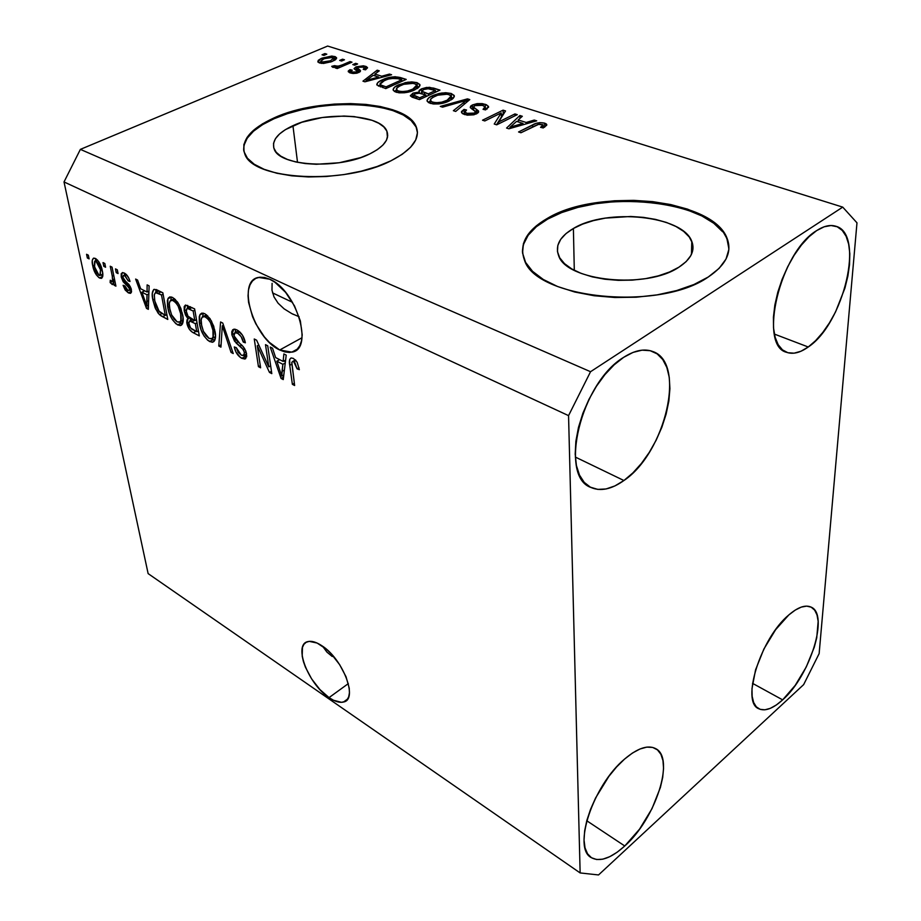 <?xml version="1.0" encoding="UTF-8"?>
<svg xmlns="http://www.w3.org/2000/svg" width="921" height="921" viewBox="0 0 921 921"><rect width="100%" height="100%" fill="white"/><g stroke="black" fill="none" stroke-linecap="round" stroke-linejoin="round"><path stroke-width="1.38" d="M573.392 228.489C606.617 207.916 682.714 215.491 691.786 241.371C695.32 250.604 691.038 259.204 678.938 267.171L669.544 271.994L658.296 275.874L645.667 278.626L632.174 280.134L618.405 280.341L604.936 279.236L592.33 276.887L581.116 273.376L571.722 268.897L564.492 263.625L559.703 257.788L557.47 251.64L557.827 245.4L560.716 239.322L565.978 233.612L573.392 228.489L582.648 224.102L593.423 220.614L605.304 218.127L630.747 216.47L643.411 217.368L655.464 219.382L666.459 222.456L675.991 226.508L683.681 231.401L689.23 236.962L692.373 242.994L692.926 249.28L690.842 255.578L686.133 261.622L678.938 267.171C646.542 289.482 566.277 281.124 558.621 255.658C554.937 245.539 559.853 236.478 573.392 228.489L574.301 270.314L573.392 228.489M292.936 125.682C323.904 110.934 380.684 113.928 386.878 131.185C389.825 139.059 384.149 146.623 369.851 153.876L360.767 157.572L339.262 162.741L316.306 164.283L305.496 163.581L295.71 161.946L287.375 159.425L280.79 156.156L276.208 152.276L273.767 147.936L273.537 143.331L275.483 138.622L279.5 134.006L285.395 129.631L301.823 122.263L322.315 117.52L343.959 116.046L354.263 116.61L372.003 120.283L378.784 123.264L383.792 126.902L386.82 131.058L387.718 135.583L386.417 140.314L382.917 145.069L377.334 149.651L369.851 153.876C339.239 169.602 279.673 166.402 274.251 149.237C271.327 140.74 277.543 132.889 292.936 125.682L297.518 162.338L292.936 125.682M417.432 131.922L416.246 127.455C406.506 101.149 321.21 96.705 274.032 118.751L273.928 117.969C321.13 95.934 406.437 100.366 416.177 126.661C420.655 138.403 412.251 149.789 390.941 160.807L377.046 166.54L361.147 171.202L343.913 174.587L326.103 176.521L308.477 176.947L291.807 175.83L276.818 173.24L264.12 169.314L254.208 164.226L247.427 158.228L243.961 151.562L243.869 144.528L247.081 137.39L253.367 130.425L262.45 123.875L273.928 117.969L287.364 112.892L302.272 108.805L318.136 105.834L334.415 104.085L350.556 103.601L366.028 104.418L380.292 106.502L392.853 109.806L403.225 114.25L410.996 119.672L415.832 125.912L417.455 132.751L415.728 139.946L410.628 147.222L402.27 154.268L390.941 160.807C344.569 185.109 252.815 180.194 244.859 154.129C240.427 140.948 250.109 128.894 273.928 117.969L274.032 118.751C253.344 128.123 243.236 138.68 243.708 150.411L243.708 150.399M728.902 248.866L727.026 239.207C712.635 199.604 598.443 188.46 547.707 219.071L547.673 218.185C598.431 187.596 712.67 198.729 727.06 238.297C732.368 252.009 726.116 264.914 708.295 276.991L693.962 284.508L676.659 290.552L657.134 294.87L636.238 297.218L614.906 297.506L594.08 295.733L574.692 292.003L557.55 286.5L543.332 279.5L532.568 271.338L525.58 262.37L522.541 252.976L523.439 243.524L528.136 234.371L536.333 225.829L547.673 218.185L561.695 211.68L577.881 206.523L595.68 202.839L614.48 200.766L633.683 200.352L652.655 201.63L670.764 204.566L687.388 209.09L701.929 215.088L713.798 222.364L722.513 230.711L727.636 239.828L728.868 249.395L726.024 259.043L719.105 268.379L708.295 276.991C659.436 311.632 535.562 298.657 524.452 260.044C518.788 244.284 526.536 230.331 547.673 218.185L547.707 219.071C531.072 228.477 522.656 239.402 522.449 251.836L522.449 251.824M321.659 645.598C342.854 658.642 358.511 699.661 343.51 702.021C339.584 702.976 334.749 701.503 329.039 697.611L348.334 683.601L329.039 697.611L319.898 689.541L311.632 678.904L305.427 667.218L303.4 661.508L302.203 656.189L302.445 647.428L303.895 644.343L306.186 642.294L309.226 641.361L317.112 643.042L326.368 649.201L331.065 653.703L339.665 664.674L346.054 676.785L349.22 688.091L349.427 692.868L348.702 696.806L347.079 699.753L344.638 701.618L341.472 702.32L333.517 700.271L329.039 697.611C308.213 684.165 292.936 644.343 307.89 641.603C311.586 640.694 316.179 642.029 321.659 645.598M269.68 279.201C296.62 290.069 314.165 349.566 291.842 352.144L279.719 349.98L302.019 337.731L279.719 349.98L269.323 342.324L264.373 336.89L255.831 323.835L252.561 316.686L248.578 302.399L248.037 295.791L248.509 289.873L249.994 284.877L252.435 280.997L255.762 278.395L259.849 277.198L264.546 277.463L269.68 279.201L275.045 282.344L285.602 292.36L294.524 305.956L300.361 320.934L302.203 334.887L301.524 340.782L299.82 345.628L297.161 349.266L293.672 351.569L289.482 352.455L284.773 351.914L279.719 349.98C253.494 338.364 236.121 280.767 258.525 277.417L269.68 279.201M808.247 346.998L774.377 334.081L808.247 346.998L815.569 340.689L822.718 332.539L829.453 322.845L835.531 311.966L844.914 288.158L847.884 276.07L849.542 264.431L849.818 253.655L848.667 244.157L846.123 236.294L842.243 230.411L837.166 226.75L831.053 225.518L824.145 226.796L816.685 230.584C823.811 225.99 830.132 224.528 835.669 226.198C865.349 233.301 843.705 323.847 808.247 346.998C800.222 352.743 793.062 354.527 786.764 352.363C757.914 346.1 779.995 252.078 816.685 230.584L808.995 236.755L801.385 245.09L794.155 255.255L787.651 266.825L782.113 279.328L777.796 292.233L774.86 304.989L773.421 317.066L773.525 327.968L775.137 337.293L778.176 344.684L782.482 349.876L787.881 352.731L794.144 353.169L801.017 351.223L808.247 346.998M782.654 699.868L752.515 683.336L782.654 699.868L795.226 685.362L806.266 666.954L814.268 647.256L816.743 637.793L818.159 621.33L817.019 614.952L814.682 610.163L811.194 607.169L806.692 606.122L801.316 607.089L795.284 610.059L788.813 614.94C797.885 607.192 805.276 604.567 810.987 607.066C829.418 614.019 810.066 675.922 782.654 699.868C772.984 708.64 765.029 711.599 758.812 708.756C740.645 702.17 760.781 637.931 788.813 614.94L775.62 629.688L763.889 649.029L755.565 669.82L751.985 688.632L752.158 696.334L753.643 702.493L756.337 706.868L760.147 709.331L764.879 709.815L770.359 708.33L776.357 704.968L782.654 699.868M624.772 845.985L586.758 820.749L624.772 845.985L639.542 829.153L651.999 808.673L660.403 787.432L662.694 777.451L663.557 768.39L662.97 760.585L660.91 754.322L657.456 749.867L652.69 747.426L646.795 747.115L639.957 749.003L632.451 753.033L624.565 759.088C637.551 748.117 647.923 744.629 655.706 748.646C675.289 758.075 655.545 818.792 624.772 845.985C611.037 858.337 599.916 862.24 591.386 857.681C572.183 848.414 593.078 785.153 624.565 759.088L616.61 766.94L608.919 776.299L595.599 797.943L590.545 809.329L586.838 820.45L584.651 830.857L584.041 840.125L585.031 847.873L587.552 853.813L591.478 857.739L596.635 859.535L602.806 859.178L609.725 856.691L617.139 852.236L624.772 845.985M623.92 480.52L575.314 457.058L623.92 480.52L632.877 472.91L641.43 463.413L649.282 452.372L656.166 440.18L661.854 427.263L666.136 414.059L668.865 401.026L669.912 388.627L669.245 377.299L666.85 367.479L662.775 359.558L657.145 353.871L650.145 350.682L642.018 350.164L633.061 352.398L623.644 357.348C634.684 350.291 644.401 348.357 652.793 351.523C686.744 362.701 665.307 452.994 623.92 480.52C611.613 489.27 600.676 491.607 591.109 487.531C558.402 476.79 580.794 382.756 623.644 357.348L614.123 364.854L604.901 374.64L596.394 386.302L588.945 399.369L582.878 413.276L578.469 427.436L575.878 441.24L575.188 454.111L576.419 465.542L579.482 475.075L584.225 482.374L590.407 487.186L597.787 489.396L606.053 488.959L614.871 485.943L623.92 480.52M292.521 302.318L272.524 292.878L292.521 302.318M323.49 647.44L326.909 652.103L323.49 647.44M331.963 656.27L326.909 652.103L331.963 656.27M272.098 283.357L271.983 290.242L272.098 283.357M274.021 296.942L271.983 290.242L274.021 296.942L278.107 303.216L274.021 296.942M284.094 308.834L278.107 303.216L284.094 308.834L291.727 313.577L284.094 308.834M299.095 316.743L291.727 313.577L299.095 316.743M856.979 222.836L819.137 653.611L803.642 684.625L598.535 874.95L580.138 872.935L568.556 415.624L64.021 181.944L148.131 573.61L580.138 872.935L148.131 573.61L64.021 181.944L568.556 415.624L590.545 371.716L842.727 207.121L327.646 46.05L80.38 149.375L590.545 371.716L80.38 149.375L64.021 181.944L80.38 149.375L327.646 46.05L842.727 207.121L856.979 222.836L819.137 653.611L803.642 684.625L598.535 874.95L580.138 872.935L568.556 415.624L590.545 371.716L842.727 207.121L856.979 222.836M268.771 366.857L265.501 344.673L267.723 345.789L271.799 373.627L269.462 372.406L257.293 345.766L260.608 367.801L258.444 366.673L254.254 338.986L256.591 340.171L268.771 366.857L256.591 340.171L254.254 338.986L258.444 366.673L260.608 367.801L257.293 345.766L269.462 372.406L271.799 373.627L267.723 345.789L265.501 344.673L268.771 366.857L270.659 365.821L268.771 366.857M231.839 334.737L231.781 331.721L232.748 329.718L234.625 329.154L236.996 329.937L242.407 335.06L245.17 341.864L245.354 342.808L243.271 342.071L241.118 336.66L237.814 333.367L234.878 332.619L233.842 334.737L235.477 339.377L243.144 346.618L245.757 350.913L246.736 356.116L244.963 358.994L240.577 357.59L236.006 352.156L234.279 346.964L236.34 347.701L238.09 352.202L241.601 355.299L244.203 355.103L244.295 352.006L242.511 348.575L234.533 341.161L231.839 334.737L236.029 342.911L243.34 349.646L244.445 352.778L243.443 355.656L241.244 355.115L236.34 347.701L234.279 346.964C235.408 352.283 237.917 356.07 241.82 358.338L244.859 359.029L246.598 353.94C245.562 349.462 243.328 345.997 239.874 343.545L233.946 335.728L235.085 332.562L237.33 333.091C240.369 334.887 242.35 337.88 243.271 342.071L245.354 342.808C244.169 336.798 241.383 332.504 236.996 329.937L233.75 329.211L231.839 334.737L234.003 333.586L231.839 334.737M218.795 346.031L220.591 321.982L222.755 323.075L233.22 353.537L231.067 352.421L222.306 325.815L220.936 347.136L218.795 346.031L220.936 347.136L222.306 325.815L231.067 352.421L233.22 353.537L222.755 323.075L220.591 321.982L218.795 346.031L221.098 344.799L218.795 346.031M204.876 313.716L210 318.608L213.73 326.23L215.491 336.177L214.512 340.793L212.129 342.255L207.778 340.333L204.094 336.061L201.158 330.063L199.293 322.442L199.247 316.72L200.179 314.326L201.78 313.14L204.876 313.716L201.872 313.117L199.799 314.97L199.489 323.708C200.697 331.456 204.059 337.397 209.585 341.541L212.67 342.186C215.422 340.77 216.205 337.167 215.019 331.376L211.439 320.98L204.876 313.716M172.699 297.471L177.672 302.226L180.873 308.408L183.026 317.215L182.346 324.111L180.102 325.585L175.923 323.755L172.342 319.575L169.452 313.693L167.541 306.175L167.392 300.522L168.244 298.139L169.74 296.942L172.699 297.471L169.901 296.907L167.898 298.784L167.749 307.43C169.038 315.074 172.342 320.899 177.672 324.917L180.551 325.527C183.198 324.134 183.901 320.554 182.657 314.775L179.077 304.552L172.699 297.471M147.049 292.026L147.13 284.877L149.121 285.878L148.339 309.341L146.508 308.385L135.629 279.063L137.574 280.053L140.694 288.78L147.049 292.026L140.694 288.78L137.574 280.053L135.629 279.063L146.508 308.385L148.339 309.341L149.121 285.878L147.13 284.877L147.049 292.026L148.949 291.094L147.049 292.026M87.357 257.995L86.574 254.288L88.335 255.175L89.118 258.882L87.357 257.995L89.118 258.882L88.335 255.175L86.574 254.288L87.357 257.995L88.784 257.327L87.357 257.995M92.791 266.031L92.238 260.459L93.447 258.214L96.026 258.801L98.915 261.909L102.599 272.397L102.645 276.761L101.517 278.28L98.973 277.658L96.152 274.619L92.791 266.031C93.781 271.338 96.026 275.333 99.537 277.992L101.264 278.361C102.968 277.371 103.302 274.815 102.289 270.716C101.322 265.271 99.042 261.196 95.45 258.467L93.746 258.11C92.031 259.192 91.709 261.829 92.791 266.031L94.253 265.34L92.791 266.031M103.785 266.33L103.014 262.589L104.821 263.498L105.581 267.24L103.785 266.33L105.581 267.24L104.821 263.498L103.014 262.589L103.785 266.33L105.259 265.639L103.785 266.33M112.258 276.116L110.244 266.238L112.063 267.159L115.919 286.155L114.112 285.222L113.49 282.206L112.431 284.589L110.14 282.574L110.267 280.226L111.832 281.296L112.592 280.824L112.258 276.116L112.719 279.823L112.12 281.296L110.267 280.226L110.14 282.574L112.627 284.577L113.49 282.206L114.112 285.222L115.919 286.155L112.063 267.159L110.244 266.238L112.258 276.116L113.732 275.402L112.258 276.116M116.242 272.651L115.482 268.886L117.312 269.807L118.061 273.572L116.242 272.651L118.061 273.572L117.312 269.807L115.482 268.886L116.242 272.651L117.738 271.937L116.242 272.651M121.227 277.037L121.227 273.675L122.746 272.57L126.096 274.274L128.756 278.061L129.999 281.481L128.215 280.882L125.302 276.058L123.426 275.506L122.884 276.473L123.748 279.454L129.101 284.704L131.116 288.503L131.358 292.452L130.471 293.327L128.364 292.89L125.187 290.023L123.092 285.303L124.865 285.913L126.004 288.538L128.146 290.322L129.619 290L129.285 288.02L123.195 281.78L121.227 277.037L129.608 289.01L129.113 290.506L127.766 290.138L124.865 285.913L123.092 285.303L128.364 292.89L130.356 293.362L131.392 289.574L122.977 277.509L123.564 275.46L124.772 275.747L128.215 280.882L129.999 281.481C128.882 277.394 127.006 274.596 124.358 273.065L122.332 272.616L121.227 277.037L122.919 276.231L121.227 277.037M152.863 299.947L152.253 293.661L153.669 289.551L156.524 289.666L162.856 292.82L167.783 319.46L161.06 315.88L158.228 313.301L155.096 307.706L152.863 299.947L155.591 308.834L159.54 314.729L167.783 319.46L162.856 292.82L154.244 289.309C152.069 291.036 151.62 294.582 152.863 299.947L154.475 299.141L152.863 299.947M184.212 310.849L184.212 306.578L185.42 305.093L194.607 308.857L199.293 335.877L192.305 332.17L189.277 329.154L186.767 322.511L187.032 319.84L188.022 318.804L185.501 315.051L184.212 310.849L188.022 318.804L186.882 323.329C187.965 327.911 190.106 331.053 193.318 332.757L199.293 335.877L194.607 308.857L185.558 305.047L184.212 310.849L186.065 309.905L184.212 310.849M283.15 361.412L283.864 353.94L286.212 355.138L283.254 379.59L281.078 378.45L270.221 347.056L272.535 348.219L275.621 357.578L283.15 361.412L275.621 357.578L272.535 348.219L270.221 347.056L281.078 378.45L283.254 379.59L286.212 355.138L283.864 353.94L283.15 361.412L285.625 360.042L283.15 361.412M293.396 358.419L297.115 362.16L299.348 369.666L297.103 368.872L294.847 362.552L293.016 361.446L291.83 362.287L294.628 385.508L292.371 384.333L289.747 365.361L289.701 359.432L291.059 357.935L293.396 358.419L291.082 357.935C289.39 359.155 288.941 361.631 289.747 365.361L292.371 384.333L294.628 385.508L291.761 362.667L292.636 361.469L293.741 361.688L297.103 368.872L299.348 369.666L297.115 362.16L293.396 358.419M498.606 121.986L514.931 113.928L517.268 114.665L496.707 124.83L494.232 124.024L501.231 112.915L484.826 120.95L482.523 120.202L503.073 110.163L505.537 110.946L498.606 121.986L505.537 110.946L503.073 110.163L482.523 120.202L484.826 120.95L501.231 112.915L494.232 124.024L496.707 124.83L517.268 114.665L514.931 113.928L515.012 115.781L514.931 113.928L498.606 121.986L498.698 123.851L498.606 121.986M472.427 104.948L477.032 103.636L482.259 103.613L486.53 104.775L488.579 106.859L485.586 109.921L483.041 109.323L485.01 107.446L483.537 105.708L479.45 104.787L475.132 105.455L473.509 107.101L478.356 110.808L478.206 112.696L473.797 114.814L467.246 115.16L462.307 113.513L461.456 111.591L464.034 109.403L466.544 110.002L464.771 111.821L467.235 113.467L471.552 113.847L474.799 112.811L475.409 111.36L470.263 107.527L470.619 106.168L472.427 104.948L470.297 107.63L475.65 111.855L474.28 113.099L466.855 113.341L464.84 112.086L466.544 110.002L464.034 109.403L461.479 112.581L464.506 114.538L476.491 113.859L478.575 111.153L473.532 107.17L474.729 105.627L482.604 105.351L484.941 106.905L483.041 109.323L485.586 109.921L488.464 106.352L485.171 104.269L485.39 108.229L487.186 108.966L485.39 108.229L485.171 104.269L472.427 104.948L472.657 108.908L472.427 104.948M440.296 106.41L467.5 98.869L469.791 99.595L455.676 111.441L453.374 110.681L466.383 100.389L442.575 107.158L440.296 106.41L442.575 107.158L466.383 100.389L453.374 110.681L455.676 111.441L469.791 99.595L467.5 98.869L467.649 101.391L467.5 98.869L440.296 106.41M451.186 93.47L454.318 95.934L452.499 99.031L445.154 102.576L438.833 103.923L433.48 103.992L428.472 102.588L427.01 100.527L428.645 97.983L433.48 95.254L439.271 93.424L445.683 92.71L451.186 93.47L441.942 92.975L432.479 95.703C428.622 97.373 426.849 99.215 427.16 101.241L430.13 103.313C437.038 104.672 443.438 103.877 449.31 100.919L454.191 96.935L454.191 95.473L451.186 93.47L451.44 97.384L451.186 93.47M417.029 82.625L419.976 84.997L418.053 88.002L410.731 91.444L404.492 92.756L399.265 92.825L394.43 91.478L393.094 89.487L394.798 87.011L405.39 82.602L411.687 81.9L417.029 82.625L408.015 82.153L398.655 84.813C394.752 86.447 392.945 88.255 393.221 90.235L396.007 92.169C402.707 93.482 408.993 92.699 414.864 89.832L419.803 85.975L419.849 84.502L417.029 82.625L417.328 86.482L417.029 82.625M381.697 76.224L389.468 74.083L391.586 74.751L364.923 81.808L362.955 81.163L377.184 70.18L379.268 70.836L374.905 74.048L381.697 76.224L374.905 74.048L379.268 70.836L377.184 70.18L362.955 81.163L364.923 81.808L391.586 74.751L389.468 74.083L389.571 75.28L389.468 74.083L381.697 76.224L381.801 77.341L381.697 76.224M322.039 54.788L324.917 53.579L326.805 54.178L323.927 55.387L322.039 54.788L323.927 55.387L326.805 54.178L324.917 53.579L325.067 54.915L324.917 53.579L322.039 54.788M321.913 58.173L331.779 56.054L335.348 56.722L336.602 58.184L335.693 59.543L331.641 61.672L323.375 63.48L317.883 61.983L318.252 60.326L321.268 58.449L317.814 61.845L319.518 62.996L332.32 61.396L336.533 57.678L334.784 56.515L335.152 59.946L334.784 56.515L321.913 58.173L322.074 59.623L321.913 58.173M339.676 60.406L342.554 59.186L344.477 59.796L341.599 61.028L339.676 60.406L341.599 61.028L344.477 59.796L342.554 59.186L342.693 60.556L342.554 59.186L339.676 60.406M342.416 64.838L350.049 61.557L351.995 62.179L337.224 68.534L335.29 67.912L337.65 66.888L333.229 67.394L331.698 66.347L334.542 65.667L338.007 66.266L342.416 64.838L339.055 66.024L331.698 66.347L332.734 67.279L337.65 66.888L335.29 67.912L337.224 68.534L351.995 62.179L350.049 61.557L350.187 62.95L350.049 61.557L342.416 64.838L342.566 66.243L342.416 64.838M352.766 64.585L355.656 63.342L357.613 63.963L354.723 65.207L352.766 64.585L354.723 65.207L357.613 63.963L355.656 63.342L355.794 64.746L355.656 63.342L352.766 64.585M356.07 66.842L363.415 65.817L366.316 66.577L367.514 67.866L365.476 69.835L363.231 69.317L364.509 68.119L363.254 67.141L358.407 67.314L357.532 68.108L360.203 70.249L360.307 71.608L356.83 73.196L353.227 73.496L349.473 72.667L348.276 71.009L350.003 69.662L352.236 70.18L351.189 71.193L352.306 72.011L356.772 71.93L357.118 71.159L354.067 68.626L356.07 66.842L354.101 68.741L357.21 71.285L356.6 72.022L352.306 72.011L351.223 71.343L352.236 70.18L350.003 69.662L348.253 71.677L350.245 72.955L358.879 72.529L358.568 68.983L357.521 68.039L358.407 67.314L363.254 67.141L364.463 67.901L363.231 69.317L365.476 69.835L367.444 67.486L365.487 66.266L365.81 69.651L365.487 66.266L356.07 66.842L356.45 70.606L356.07 66.842M382.572 79.736L388.8 77.583L395.155 76.708L406.219 79.402L385.761 88.612L376.816 84.893L377.806 82.556L382.572 79.736C378.704 81.278 376.781 83.005 376.816 84.905L385.761 88.612L406.219 79.402L400.359 77.537L400.508 79.402L400.359 77.537C394.176 76.213 388.248 76.95 382.572 79.736L382.722 81.313L382.572 79.736M421.461 88.877L429.313 87.288L439.973 90.12L419.469 99.618L412.067 97.154L410.352 95.634L413.333 93.044L419.251 92.077L419.124 90.431L421.461 88.877L418.871 91.593L419.251 92.077L412.666 93.32L410.432 95.968L419.469 99.618L439.973 90.12L433.63 88.105L433.756 90.005L433.63 88.105L426.607 87.426L421.461 88.877L421.749 92.756L421.461 88.877M526.156 122.481L534.249 120.064L536.724 120.847L508.876 128.802L506.573 128.054L519.893 115.505L522.334 116.276L518.212 119.937L526.156 122.481L518.212 119.937L522.334 116.276L519.893 115.505L506.573 128.054L508.876 128.802L536.724 120.847L534.249 120.064L534.295 121.549L534.249 120.064L526.156 122.481L526.213 123.851L526.156 122.481M544.587 123.126L546.28 123.932L546.706 125.21L543.229 127.95L540.546 127.317L542.803 125.809L542.976 124.772L539.142 124.105L520.952 132.751L518.558 131.968L536.183 123.379L539.729 122.631L544.587 123.126C539.971 122.228 535.953 122.827 532.557 124.911L518.558 131.968L520.952 132.751L538.163 124.312L543.102 124.98L540.546 127.317L543.229 127.95L546.763 125.003L544.587 123.126L544.714 127.121L544.587 123.126M333.851 59.911L334.853 60.13L333.851 59.911M330.397 60.786L321.682 62.11L321.832 63.434L320.692 61.442L323.962 58.714L332.642 57.39L333.655 58.069L330.397 60.786L330.535 62.098L330.397 60.786L333.678 58.127L329.925 57.171L323.064 59.117L320.658 61.373L323.789 62.363L330.397 60.786M337.8 68.292L337.65 66.888L337.8 68.292M334.737 67.406L334.542 65.667L334.737 67.406M335.705 67.268L335.589 66.208L335.705 67.268M339.227 67.67L339.055 66.024L339.227 67.67M358.315 72.299L357.521 68.039L358.603 72.529M358.879 72.529L360.514 70.664L358.568 68.983L358.914 72.517M350.337 72.989L350.003 69.662L350.337 72.989M352.455 73.427L352.306 72.011L352.455 73.427M356.715 73.22L356.6 72.022L356.715 73.22M357.383 73.058L357.233 71.504M377.368 72.241L377.184 70.18L377.368 72.241M375.077 75.925L374.905 74.048L375.077 75.925M378.658 77.065L370.875 79.114L370.979 80.208L370.875 79.114L366.074 80.541L366.167 81.474L366.074 80.541L373.189 75.315L378.658 77.065L378.75 78.147L378.658 77.065L373.189 75.315L366.074 80.541L378.658 77.065M378.427 86.148L380.074 84.997L378.427 86.148M401.775 79.805L386.106 86.85L386.244 88.393L386.106 86.85L382.629 85.722L382.802 87.645L382.629 85.722L380.246 84.628L380.454 86.873L380.016 84.306L384.587 80.403L390.354 78.435L398.24 78.676L401.775 79.805L401.901 81.336L401.775 79.805L395.662 78.078L388.017 79.091L381.904 81.773L379.959 83.823L380.695 84.951L386.106 86.85L401.775 79.805M394.453 91.49L396.41 89.993L394.453 91.49M398.793 86.459L398.655 84.813L398.793 86.459M408.107 83.339L408.015 82.153L408.107 83.339M416.833 86.344L418.974 87.184L416.833 86.344M412.792 89.141C408.371 91.398 403.582 92.042 398.402 91.064L398.551 92.745L398.402 91.064L396.387 89.636L396.893 87.886L400.67 85.503C404.998 83.374 409.661 82.775 414.669 83.707L416.741 85.135L412.792 89.141L412.907 90.661L412.792 89.141L416.131 87.081L416.845 85.572L415.843 84.214L413.115 83.351L403.732 84.318L399 86.344L396.329 88.773L397.676 90.776L401.878 91.628L407.508 91.018L412.792 89.141M412.631 97.384L412.666 93.32L412.976 97.212L413.782 96.878L412.631 97.384M419.331 93.102L419.251 92.077L419.331 93.102M420.667 93.32L422.083 92.607L420.667 93.32M425.893 94.955L419.746 97.799L419.872 99.433L419.746 97.799L416.246 96.659L416.396 98.616L416.246 96.659L413.667 95.381L415.129 93.85L419.826 93.148L425.893 94.955L426.02 96.59L425.893 94.955L418.606 93.079L415.601 93.654L413.644 95.059L419.746 97.799L425.893 94.955M435.449 90.534L428.288 93.85L428.415 95.473L428.288 93.85L424.351 92.584L424.489 94.506L424.351 92.584L421.979 91.306L423.591 89.544L428.887 88.646L435.449 90.534L435.564 92.158L435.449 90.534L427.471 88.6L423.591 89.544L421.956 91.26L428.288 93.85L435.449 90.534M428.311 102.484L430.383 100.873L428.311 102.484M432.617 97.476L432.479 95.703L432.617 97.476M442.022 94.207L441.942 92.975L442.022 94.207M451.117 97.292L453.362 98.236L451.117 97.292M447.157 100.205C442.736 102.53 437.866 103.187 432.525 102.173L432.651 103.889L432.525 102.173L430.36 100.631L430.832 98.881L434.574 96.429C438.914 94.23 443.657 93.62 448.826 94.587L451.037 96.118L447.157 100.205L447.261 101.817L447.157 100.205L450.473 98.075L451.14 96.509L450.047 95.116L447.215 94.218L437.671 95.197L432.421 97.591L430.291 99.802L431.765 101.874L436.117 102.761L441.838 102.139L447.157 100.205M464.161 104.315L464.023 102.196L464.161 104.315M466.498 102.346L466.383 100.389L466.498 102.346M475.708 112.719L476.502 113.202L476.272 109.231L477.055 113.559L475.708 112.719M463.171 114.02L464.276 113.387L464.034 109.403L464.276 113.387L464.932 113.536L463.171 114.02M466.959 115.125L466.855 113.341L466.959 115.125M474.361 114.665L474.28 113.099L474.361 114.665M475.789 114.169L475.65 111.855L475.789 114.169M472.07 109.208L473.613 108.494L472.07 109.208M496.5 124.772L501.427 116.921L501.231 112.915L501.427 116.921L496.5 124.772M501.335 115.102L503.257 114.158L503.073 110.163L503.476 114.227L501.335 115.102M520.008 118.349L519.893 115.505L520.008 118.349M518.293 121.929L518.212 119.937L518.293 121.929M522.99 123.437L514.851 125.74L514.908 127.086L514.851 125.74L509.877 127.351L509.935 128.503L509.877 127.351L516.6 121.376L522.99 123.437L523.036 124.761L522.99 123.437L516.6 121.376L509.877 127.351L522.99 123.437M532.626 126.856L532.557 124.911L532.626 126.856M543.16 126.81L544.633 127.167L543.16 126.81M102.715 276.473L99.537 277.992L102.715 276.473M102.749 276.242L101.137 274.953L102.749 276.242M95.669 260.712L95.715 258.617L95.669 260.712M100.504 269.807L99.94 275.517L99.019 275.333L94.518 266.745L95.105 260.977L97.73 260.332L95.98 261.161L100.504 269.807L101.932 269.139L100.504 269.807L98.328 263.694L96.371 261.391L94.702 261.173L94.299 265.593L96.682 272.812L98.628 275.103L100.297 275.344L100.504 269.807M115.586 284.508L114.112 285.222L115.586 284.508M114.975 281.504L113.49 282.206L114.975 281.504M113.214 283.898L112.04 284.451L113.214 283.898M114.308 281.814L113.582 280.917L110.14 282.574L113.594 280.583L114.308 281.814M114.457 278.982L112.719 279.823L114.457 278.982M129.608 280.203L128.215 280.882L129.608 280.203M126.661 274.838L124.772 275.747L126.661 274.838M131.565 291.324L128.364 292.89L131.565 291.324M131.565 291.059L130.126 290.011L131.565 291.059M131.058 288.308L129.608 289.01L131.058 288.308M130.218 286.385L128.71 287.122L130.218 286.385M128.468 283.99L126.43 284.969L128.468 283.99M124.623 274.953L124.496 273.134L124.623 274.953M148.396 307.441L146.508 308.385L148.396 307.441M144.194 291.082L143.952 290.449L144.194 291.082M147.751 291.681L148.903 292.268L147.751 291.681M147.026 294.812L146.784 301.604L148.626 300.695L146.784 301.604L146.9 306.14L148.477 305.358L146.9 306.14L141.915 292.199L144.701 290.829L141.915 292.199L147.026 294.812L148.857 293.903L147.026 294.812L141.915 292.199L146.9 306.14L147.026 294.812M167.058 315.523L166.033 314.994L167.058 315.523M165.273 315.373L162.568 316.743L166.874 314.568L165.285 315.373L159.321 311.816L154.786 300.96L154.291 294.847L155.534 292.602L158.17 293.292L161.014 291.888L158.17 293.292L161.497 294.973L165.285 315.373L161.497 294.973L163.109 294.179L161.497 294.973L155.488 292.613L154.337 294.432L154.636 300.142L156.271 306.543L158.4 310.688L165.285 315.373M161.831 313.577L159.54 314.729L161.831 313.577M155.73 292.51L156.109 289.516L155.73 292.51M182.565 323.685L181.149 323.133L177.672 324.917L181.149 323.133L179.63 322.154L182.565 323.685M169.418 306.589L167.749 307.43L169.418 306.589M170.753 300.407L171.41 297.034L167.898 298.784L171.433 296.976L170.753 300.407M181.863 320.496L181.23 320.324M180.666 313.716C181.713 318.229 181.253 321.072 179.284 322.269L177.097 321.82L171.628 314.947L169.717 308.512C168.716 304.091 169.222 301.328 171.237 300.223L173.286 300.637L175.485 299.544L173.286 300.637C177.281 303.642 179.745 307.994 180.666 313.716L182.266 312.91L180.666 313.716L178.179 306.186L175.888 302.779L172.641 300.361L170.132 300.937L169.291 303.55L169.867 309.283L171.628 314.947L174.069 319.115L177.097 321.82L179.952 321.959L180.884 320.52L180.666 313.716M198.602 331.882L197.508 331.307L198.602 331.882M196.046 331.341L193.318 332.757L196.046 331.341M188.667 322.408L186.882 323.329L188.667 322.408M190.267 320.727L190.44 318.275L190.267 320.727M189.818 317.883L188.022 318.804L189.818 317.883M187.527 307.476L187.596 305.369M195.517 320.163L196.68 320.75L195.517 320.163M195.344 323.685L196.749 331.698L198.418 330.835L196.749 331.698L193.468 330.006C191.165 329.188 189.611 327.151 188.793 323.916L189.496 321.13L192.892 319.552L189.887 321.107L191.81 321.855L194.596 320.427L191.81 321.855L195.344 323.685L197.036 322.81L195.344 323.685L189.887 321.107L188.667 322.764L190.566 327.957L196.749 331.698L195.344 323.685M193.145 311.022L194.803 320.531L196.484 319.656L194.803 320.531L191.096 318.631C188.644 317.584 187.021 315.316 186.203 311.839L186.998 308.397L190.428 306.751L187.262 308.351L189.15 308.995L192.005 307.545L189.15 308.995L193.145 311.022L194.838 310.158L193.145 311.022L187.262 308.351L186.054 310.527L188.022 316.214L194.803 320.531L193.145 311.022M214.777 340.333L213.085 339.699L209.585 341.541L213.085 339.699L211.657 338.79L214.777 340.333M201.239 322.799L199.489 323.708L201.239 322.799M202.574 316.766L203.334 313.152L199.799 314.97L203.334 313.14L202.574 316.766M215.479 336.775L214.881 337.028L215.479 336.775M213.879 337.04L213.223 336.856M212.947 330.271C213.948 334.795 213.419 337.662 211.381 338.882L209.032 338.398L203.426 331.364L201.526 324.825C200.571 320.393 201.135 317.618 203.23 316.49L205.429 316.928L207.674 315.776L205.429 316.928C209.574 320.024 212.083 324.468 212.947 330.271L214.628 329.396L212.947 330.271L210.46 322.615L208.123 319.138L204.761 316.64L202.102 317.181L201.169 319.817L201.676 325.62L203.426 331.364L205.913 335.624L209.032 338.398L212.037 338.594L213.05 337.144L212.947 330.271M206.5 314.752L205.844 315.143M232.564 351.615L231.067 352.421L232.564 351.615M225.092 329.891L223.826 330.558L225.092 329.891M223.481 325.194L222.306 325.815L223.481 325.194M245.009 341.138L243.271 342.071L245.009 341.138M239.713 331.825L237.33 333.091L239.713 331.825M246.609 356.968L245.343 356.427L241.82 358.338L245.343 356.427L243.823 355.494L246.609 356.968M246.103 351.88L244.445 352.778L246.103 351.88M244.756 348.875L243.34 349.646L244.756 348.875M241.682 345.133L239.794 346.146L241.682 345.133M237.929 341.887L236.029 342.911L237.929 341.887M235.327 332.435L235.454 329.327L235.327 332.435M271.453 371.29L269.462 372.406L271.453 371.29M258.778 344.961L257.293 345.766L258.778 344.961M260.286 365.649L258.444 366.673L260.286 365.649M283.553 377.069L281.078 378.45L283.553 377.069M278.948 360.042L278.626 359.109L278.948 360.042M283.864 361.02L285.406 361.803L283.864 361.02M282.874 364.313L281.999 371.405L284.405 370.058L281.999 371.405L281.757 376.136L283.806 374.985L281.757 376.136L276.83 361.216L279.685 359.639L276.83 361.216L282.874 364.313L285.268 362.989L282.874 364.313L276.83 361.216L281.757 376.136L282.874 364.313M299.037 367.79L297.103 368.872L299.037 367.79M295.952 360.456L293.741 361.688L295.952 360.456M294.317 383.228L292.371 384.333L294.317 383.228M291.761 364.232L289.747 365.361L291.761 364.232M722.478 231.608L713.775 223.262L701.894 215.975L687.377 209.976L670.753 205.452L652.655 202.505L633.683 201.227L614.491 201.641L595.691 203.714L577.904 207.398L561.718 212.567L547.707 219.071L536.367 226.716L528.17 235.258L523.485 244.422M727.602 240.738L727.06 238.297M415.889 126.718L411.065 120.467L403.294 115.033L392.922 110.601L380.361 107.285L366.098 105.201L350.636 104.384L334.496 104.867L318.229 106.617L302.364 109.576L287.467 113.663L274.032 118.751L262.554 124.669L253.482 131.219L247.196 138.196L243.996 145.334M691.475 254.323L691.786 241.371M387.453 137.517L386.878 131.185M416.246 127.455L416.177 126.661M343.51 702.021L347.654 698.981M291.842 352.144L297.31 349.117M332.297 656.489L331.618 656.04M293.431 314.418L292.533 313.98M336.533 57.678L336.591 58.288M320.692 61.442L320.899 63.319M333.701 58.472L333.932 60.648M364.497 68.2L364.635 69.639M357.532 68.119L357.912 71.884M351.223 71.343L351.419 73.266M380.016 84.306L380.246 86.816M419.849 84.502L419.93 85.572M396.387 89.636L396.617 92.353M416.81 85.975L417.017 88.704M413.667 95.381L413.851 97.787M421.979 91.306L422.163 93.746M454.191 95.473L454.272 96.659M430.36 100.631L430.568 103.44M451.094 97.039L451.278 99.871M488.464 106.352L488.51 107.377M484.976 107.607L485.091 109.806M473.532 107.17L473.705 110.152M478.575 111.153L478.621 111.994M464.84 112.086L465.001 114.688M543.114 125.36L543.194 127.938M546.729 124.485L546.74 125.095M101.264 278.361L101.874 278.073M100.285 275.356L102.795 274.159M95.105 260.977L97.35 259.929M112.339 281.193L114.676 280.065M123.564 275.46L126.073 274.251M129.389 290.368L131.358 289.413M155.534 292.602L159.022 290.886M180.551 325.527L181.667 324.952M180.067 321.866L182.761 320.485M171.237 300.223L174.46 298.611M189.496 321.13L192.719 319.46M186.998 308.397L190.336 306.705M212.67 342.186L213.902 341.53M212.244 338.421L214.892 337.028M203.23 316.49L206.546 314.786M235.085 332.562L238.424 330.789M244.859 359.029L245.826 358.499M243.984 355.368L246.598 353.952M292.636 361.469L295.445 359.904M590.349 487.151L591.109 487.531"/></g></svg>
